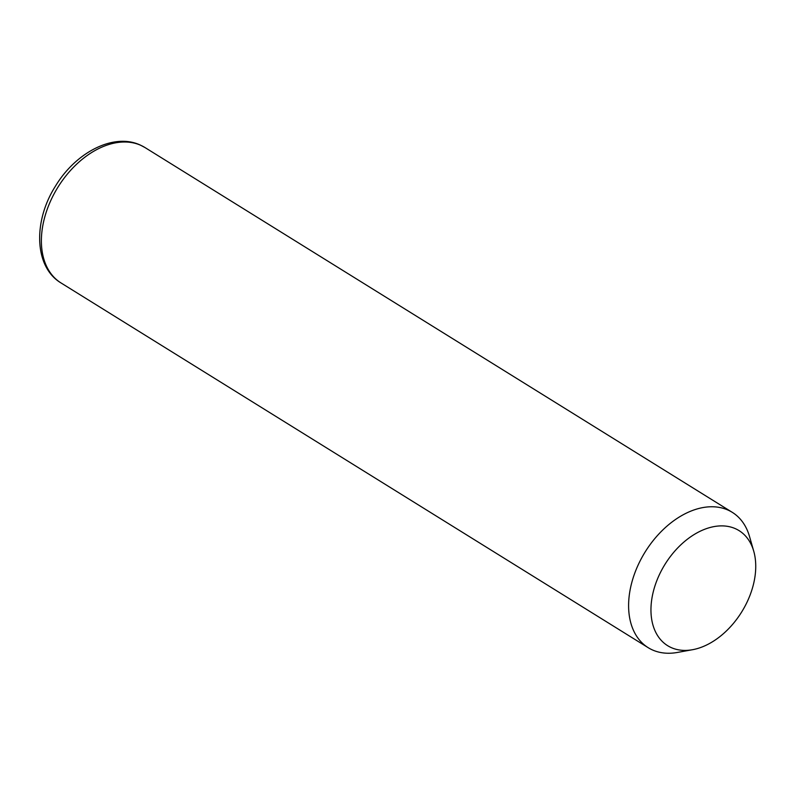 <?xml version="1.0" encoding="UTF-8"?>
<svg xmlns="http://www.w3.org/2000/svg" width="794" height="794" viewBox="0 0 794 794"><rect width="100%" height="100%" fill="white"/><g stroke="black" fill="none" stroke-linecap="round" stroke-linejoin="round"><path stroke-width="1.19" d="M692.537 649.71L677.52 652.43A79.668 53.099 -58.2 0 1 652.42 649.929A79.668 53.099 -58.2 0 1 648.202 647.686A79.668 53.099 -58.2 0 1 643.289 555.066A79.668 53.099 -58.2 0 1 728.048 510.095A79.668 53.099 -58.2 0 1 732.276 512.338A79.668 53.099 -58.2 0 1 749.526 536.516L753.734 551.185A67.718 45.139 -58.2 0 1 692.537 649.71A67.718 45.139 -58.2 0 1 671.198 647.576A67.718 45.139 -58.2 0 1 661.948 569.596A67.718 45.139 -58.2 0 1 735.492 528.725A67.718 45.139 -58.2 0 1 753.734 551.185M648.202 647.686L60.979 282.922A79.668 53.099 -58.2 0 1 56.066 190.302A79.668 53.099 -58.2 0 1 140.826 145.342A79.668 53.099 -58.2 0 1 145.044 147.585L732.276 512.338M60.979 282.922C34.003 266.834 33.169 221.139 55.382 186.262C75.499 152.627 113.502 132.519 140.3 145.064L145.044 147.585"/></g></svg>
